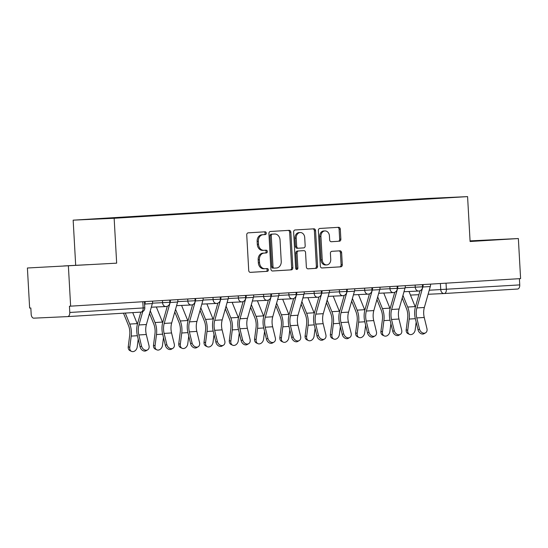 <?xml version="1.0" encoding="UTF-8"?>
<svg xmlns="http://www.w3.org/2000/svg" width="548" height="548" viewBox="0 0 548 548"><rect width="100%" height="100%" fill="white"/><g stroke="black" fill="none" stroke-linecap="round" stroke-linejoin="round"><path stroke-width="0.82" d="M266.301 233.126A1.384 1.117 87.4 0 0 265.109 231.811L248.217 232.845A1.98 1.596 87.4 0 0 246.737 234.921L248.724 270.486A1.98 1.596 87.4 0 0 250.409 272.363A1.98 1.596 87.4 0 0 250.422 272.363L267.314 271.329A1.384 1.117 87.4 0 0 267.164 268.561L264.979 268.698A6.329 5.096 87.4 0 1 264.917 268.698A6.329 5.096 87.4 0 1 259.533 262.684L259.368 259.725A6.329 5.096 87.4 0 1 264.102 253.087L266.294 252.957A1.384 1.117 87.4 0 0 266.136 250.189L263.951 250.32A6.329 5.096 87.4 0 1 263.889 250.326A6.329 5.096 87.4 0 1 258.505 244.312L258.341 241.346A6.329 5.096 87.4 0 1 263.074 234.715L265.266 234.578A1.384 1.117 87.4 0 0 266.301 233.126M263.828 250.326L262.752 250.374A6.329 5.096 87.4 0 1 262.691 250.381A6.329 5.096 87.4 0 1 257.313 244.367L257.149 241.401A6.329 5.096 87.4 0 1 261.882 234.77L264.067 234.633A1.384 1.117 87.4 0 0 264.095 231.873M250.21 272.356L266.123 271.383A1.384 1.117 87.4 0 0 266.15 268.623M264.855 268.705L263.78 268.753A6.329 5.096 87.4 0 1 263.718 268.753A6.329 5.096 87.4 0 1 258.341 262.739L258.177 259.779A6.329 5.096 87.4 0 1 262.91 253.142L265.095 253.012A1.384 1.117 87.4 0 0 265.122 250.251M470.081 241.291L488.46 240.147L470.068 241.065M63.678 265.951L88.701 264.643L63.678 265.951M339.383 241.236A1.98 1.596 87.4 0 0 340.863 239.168L340.301 229.187A1.98 1.596 87.4 0 0 338.623 227.31A1.98 1.596 87.4 0 0 338.602 227.31L319.84 228.461A1.98 1.596 87.4 0 0 318.361 230.53L320.347 266.095A1.98 1.596 87.4 0 0 322.032 267.979A1.98 1.596 87.4 0 0 322.053 267.972L340.808 266.828A1.98 1.596 87.4 0 0 342.288 264.752L341.616 252.697A1.98 1.596 87.4 0 0 339.938 250.82L331.889 251.313A1.98 1.596 87.4 0 0 330.41 253.388L330.739 259.362A5.295 4.261 87.4 0 1 326.731 264.91A5.295 4.261 87.4 0 1 322.238 259.882L320.929 236.469A5.295 4.261 87.4 0 1 324.937 230.92A5.295 4.261 87.4 0 1 329.43 235.948L329.649 239.853A1.98 1.596 87.4 0 0 331.334 241.73L338.185 241.291A1.98 1.596 87.4 0 0 339.664 239.223L339.109 229.242A1.98 1.596 87.4 0 0 337.623 227.372M116.662 263.156L27.4 267.999L116.662 263.156L114.148 218.268L467.581 196.616L470.095 241.504L518.36 238.544L520.6 278.603L69.438 306.229L69.788 312.47L144.795 307.853L144.446 301.647M68.39 266.116L70.63 306.174M290.858 232.215A1.98 1.596 87.4 0 0 289.173 230.338A1.98 1.596 87.4 0 0 289.159 230.338L270.397 231.489A1.98 1.596 87.4 0 0 268.917 233.564L270.904 269.123A1.98 1.596 87.4 0 0 272.582 271.007L291.365 269.856A1.98 1.596 87.4 0 0 292.844 267.78L290.858 232.215L289.659 232.27A1.98 1.596 87.4 0 0 288.18 230.4M295.119 229.975L313.881 228.824A1.98 1.596 87.4 0 1 313.901 228.824A1.98 1.596 87.4 0 1 315.579 230.701L317.566 266.266A1.98 1.596 87.4 0 1 316.086 268.342L308.058 268.835A1.98 1.596 87.4 0 0 308.058 268.835A1.98 1.596 87.4 0 1 306.359 266.951L305.551 252.532A1.98 1.596 87.4 0 0 303.873 250.648A1.98 1.596 87.4 0 0 303.852 250.655L298.523 250.977A1.98 1.596 87.4 0 0 297.043 253.053L297.886 268.068A1.384 1.117 87.4 0 1 295.66 268.205L293.639 232.051A1.98 1.596 87.4 0 1 295.119 229.975M27.4 267.999L29.64 308.058L30.832 308.003L31.181 314.244A4.035 2.391 -93.5 0 0 33.798 318.162L67.623 316.6A4.035 2.391 -93.5 0 0 67.644 316.6A4.035 2.391 -93.5 0 0 69.788 312.47M75.672 265.047L73.158 220.159L426.591 198.506L467.581 196.616M518.36 238.544L470.054 240.88M519.408 278.672L519.751 284.898A4.035 2.391 86.5 0 1 517.613 289.029A4.035 2.391 86.5 0 1 517.586 289.029L444.257 293.523M406.822 200.219L406.595 199.89L433.81 198.218L453.888 197.294L429.481 198.835L114.265 218.104M406.595 199.89L114.066 217.809M114.148 218.268L73.158 220.159M403.808 200.404L403.787 200.013M272.39 271L290.173 269.911A1.98 1.596 87.4 0 0 291.652 267.835L289.659 232.27M272.301 234.147A1.384 1.117 87.4 0 0 271.26 235.599L273.007 266.814A1.384 1.117 87.4 0 0 274.199 268.13L276.507 267.993A6.329 5.096 87.4 0 0 281.24 261.355L280.042 240.017A6.329 5.096 87.4 0 0 274.664 234.003A6.329 5.096 87.4 0 0 274.603 234.01L271.102 234.202A1.384 1.117 87.4 0 0 270.068 235.654L271.26 235.599M272.993 268.184L273 268.184A1.384 1.117 87.4 0 0 273 268.184A1.384 1.117 87.4 0 1 271.815 266.869L270.068 235.654M273.534 234.058A6.329 5.096 87.4 0 0 273.473 234.058A6.329 5.096 87.4 0 0 273.411 234.065L274.603 234.01M271.102 234.202L273.411 234.065M307.846 268.828L314.894 268.397A1.98 1.596 87.4 0 0 316.374 266.321L314.381 230.756A1.98 1.596 87.4 0 0 312.901 228.886M302.695 250.703A1.98 1.596 87.4 0 0 302.674 250.703A1.98 1.596 87.4 0 0 302.654 250.71L297.331 251.032A1.98 1.596 87.4 0 0 295.851 253.108L296.687 268.123L297.886 268.068M296.228 269.328A1.384 1.117 87.4 0 0 296.687 268.123M304.715 237.565A5.295 4.261 87.4 0 0 300.222 232.537A5.295 4.261 87.4 0 0 296.208 238.085L296.674 246.333A1.98 1.596 87.4 0 0 298.352 248.217A1.98 1.596 87.4 0 0 298.372 248.21L303.695 247.888A1.98 1.596 87.4 0 0 305.174 245.812L304.715 237.565M300.222 232.537L299.023 232.592A5.295 4.261 87.4 0 0 295.016 238.14L296.208 238.085M298.331 248.217L297.174 248.265A1.98 1.596 87.4 0 1 297.153 248.271A1.98 1.596 87.4 0 1 295.475 246.388L295.016 238.14M331.136 241.723L338.185 241.291M324.937 230.92L323.738 230.975A5.295 4.261 87.4 0 0 319.731 236.524L320.929 236.469M326.731 264.91L325.539 264.965A5.295 4.261 87.4 0 1 321.039 259.937L319.731 236.524M321.834 267.972L339.616 266.883A1.98 1.596 87.4 0 0 341.096 264.807L340.424 252.758A1.98 1.596 87.4 0 0 338.938 250.881M131.541 351.384L130.013 350.672A4.637 3.555 -65.1 0 1 128.246 346.699L129.773 347.411A4.637 3.555 114.9 0 0 131.541 351.384A4.637 3.555 114.9 0 0 137.219 346.953L138.219 339.15M123.492 313.182L128.472 325.45A12.501 7.419 86.5 0 1 129.691 335.383L128.246 346.699M129.773 347.411L131.219 336.095A15.118 8.973 -93.5 0 0 129.746 324.074L125.273 313.072M137.411 324.176A15.118 8.973 -93.5 0 0 137.192 323.621L132.726 312.613M141.548 346.083A4.637 3.576 59.6 0 0 147.624 349.857A4.637 3.576 59.6 0 0 149.001 345.63L146.295 334.506L138.85 334.958L141.548 346.083L140.11 346.932L137.411 335.808A15.118 8.973 86.5 0 1 137.534 323.717L140.822 312.12M147.624 349.857L146.186 350.699A4.637 3.576 -120.4 0 1 140.11 346.932M145.152 301.606A5.042 2.993 86.5 0 1 144.884 304.03L144.631 304.921M152.604 301.147A5.042 2.993 86.5 0 1 152.337 303.571L146.405 324.512A12.501 7.419 -93.5 0 0 146.295 334.506M142.74 311.6L138.952 324.964A12.501 7.419 -93.5 0 0 138.85 334.958M156.81 349.836L155.283 349.124A4.637 3.555 -65.1 0 1 153.515 345.151L155.043 345.863A4.637 3.555 114.9 0 0 156.81 349.836A4.637 3.555 114.9 0 0 162.489 345.404L163.489 337.602M149.522 313.511L153.741 323.902A12.501 7.419 86.5 0 1 154.961 333.835L153.515 345.151M155.043 345.863L156.488 334.547A15.118 8.973 -93.5 0 0 155.016 322.525L150.275 310.86M162.681 322.628A15.118 8.973 -93.5 0 0 162.461 322.073L156.338 306.983M182.08 348.288L180.552 347.576A4.637 3.555 -65.1 0 1 178.778 343.603L180.306 344.308A4.637 3.555 114.9 0 0 182.08 348.288A4.637 3.555 114.9 0 0 187.759 343.856L188.759 336.054M174.791 311.963L179.011 322.354A12.501 7.419 86.5 0 1 180.23 332.287L178.778 343.603M180.306 344.308L181.758 332.999A15.118 8.973 -93.5 0 0 180.278 320.977L175.538 309.312M187.95 321.08A15.118 8.973 -93.5 0 0 187.731 320.525L181.6 305.435M166.818 344.534A4.637 3.576 59.6 0 0 172.894 348.309A4.637 3.576 59.6 0 0 174.271 344.082L171.565 332.958L164.112 333.41L166.818 344.534L165.38 345.384L162.674 334.259A15.118 8.973 86.5 0 1 162.804 322.169L167.311 306.25M172.894 348.309L171.456 349.151A4.637 3.576 -120.4 0 1 165.38 345.384M170.421 300.057A5.042 2.993 86.5 0 1 170.154 302.482L164.222 323.416A12.501 7.419 -93.5 0 0 164.112 333.41M177.874 299.598A5.042 2.993 86.5 0 1 177.607 302.023L171.675 322.964A12.501 7.419 -93.5 0 0 171.565 332.958M192.088 342.986A4.637 3.576 59.6 0 0 198.164 346.761A4.637 3.576 59.6 0 0 199.534 342.534L196.835 331.41L189.382 331.862L192.088 342.986L190.642 343.836L187.943 332.711A15.118 8.973 86.5 0 1 188.074 320.621L192.581 304.702M198.164 346.761L196.718 347.603A4.637 3.576 -120.4 0 1 190.642 343.836M195.691 298.509A5.042 2.993 86.5 0 1 195.424 300.934L189.492 321.868A12.501 7.419 -93.5 0 0 189.382 331.862M203.144 298.05A5.042 2.993 86.5 0 1 202.876 300.475L196.938 321.416A12.501 7.419 -93.5 0 0 196.835 331.41M207.35 346.74L205.822 346.028A4.637 3.555 -65.1 0 1 204.048 342.055L205.575 342.76A4.637 3.555 114.9 0 0 207.35 346.74A4.637 3.555 114.9 0 0 213.028 342.308L214.021 334.506M200.054 310.415L204.281 320.806A12.501 7.419 86.5 0 1 205.5 330.739L204.048 342.055M205.575 342.76L207.021 331.451A15.118 8.973 -93.5 0 0 205.548 319.429L200.808 307.764M213.213 319.532A15.118 8.973 -93.5 0 0 213.001 318.977L206.87 303.887M232.612 345.192L231.092 344.48A4.637 3.555 -65.1 0 1 229.317 340.507L230.845 341.212A4.637 3.555 114.9 0 0 232.612 345.192A4.637 3.555 114.9 0 0 238.298 340.76L239.291 332.958M225.324 308.867L229.544 319.258A12.501 7.419 86.5 0 1 230.763 329.19L229.317 340.507M230.845 341.212L232.29 329.903A15.118 8.973 -93.5 0 0 230.818 317.881L226.077 306.209M238.483 317.984A15.118 8.973 -93.5 0 0 238.27 317.429L232.14 302.332M257.882 343.644L256.354 342.932A4.637 3.555 -65.1 0 1 254.587 338.959L256.115 339.664A4.637 3.555 114.9 0 0 257.882 343.644A4.637 3.555 114.9 0 0 263.561 339.212L264.561 331.41M250.594 307.318L254.813 317.71A12.501 7.419 86.5 0 1 256.032 327.642L254.587 338.959M256.115 339.664L257.56 328.355A15.118 8.973 -93.5 0 0 256.087 316.333L251.347 304.661M263.752 316.436A15.118 8.973 -93.5 0 0 263.533 315.881L257.409 300.784M217.351 341.438A4.637 3.576 59.6 0 0 223.426 345.213A4.637 3.576 59.6 0 0 224.803 340.986L222.104 329.862L214.652 330.314L217.351 341.438L215.912 342.288L213.213 331.163A15.118 8.973 86.5 0 1 213.336 319.073L217.851 303.154M223.426 345.213L221.988 346.055A4.637 3.576 -120.4 0 1 215.912 342.288M220.96 296.961A5.042 2.993 86.5 0 1 220.693 299.386L214.754 320.32A12.501 7.419 -93.5 0 0 214.652 330.314M228.406 296.502A5.042 2.993 86.5 0 1 228.139 298.927L222.207 319.868A12.501 7.419 -93.5 0 0 222.104 329.862M242.62 339.89A4.637 3.576 59.6 0 0 248.696 343.665A4.637 3.576 59.6 0 0 250.073 339.438L247.374 328.314L239.921 328.766L242.62 339.89L241.182 340.74L238.483 329.615A15.118 8.973 86.5 0 1 238.606 317.525L243.12 301.606M248.696 343.665L247.258 344.507A4.637 3.576 -120.4 0 1 241.182 340.74M246.223 295.413A5.042 2.993 86.5 0 1 245.956 297.831L240.024 318.772A12.501 7.419 -93.5 0 0 239.921 328.766M253.676 294.954A5.042 2.993 86.5 0 1 253.409 297.379L247.477 318.32A12.501 7.419 -93.5 0 0 247.374 328.314M267.89 338.342A4.637 3.576 59.6 0 0 273.966 342.116A4.637 3.576 59.6 0 0 275.343 337.89L272.637 326.766L265.191 327.218L267.89 338.342L266.451 339.191L263.746 328.067A15.118 8.973 86.5 0 1 263.876 315.977L268.39 300.057M273.966 342.116L272.527 342.959A4.637 3.576 -120.4 0 1 266.451 339.191M271.493 293.865A5.042 2.993 86.5 0 1 271.226 296.283L265.294 317.224A12.501 7.419 -93.5 0 0 265.191 327.218M278.946 293.406A5.042 2.993 86.5 0 1 278.679 295.831L272.746 316.771A12.501 7.419 -93.5 0 0 272.637 326.766M283.152 342.096L281.624 341.383A4.637 3.555 -65.1 0 1 279.857 337.41L281.384 338.116A4.637 3.555 114.9 0 0 283.152 342.096A4.637 3.555 114.9 0 0 288.83 337.664L289.83 329.862M275.863 305.77L280.083 316.162A12.501 7.419 86.5 0 1 281.302 326.094L279.857 337.41M281.384 338.116L282.83 326.807A15.118 8.973 -93.5 0 0 281.35 314.785L276.617 303.113M289.022 314.888A15.118 8.973 -93.5 0 0 288.803 314.333L282.672 299.235M293.159 336.794A4.637 3.576 59.6 0 0 299.235 340.568A4.637 3.576 59.6 0 0 300.612 336.342L297.906 325.217L290.454 325.67L293.159 336.794L291.721 337.643L289.015 326.519A15.118 8.973 86.5 0 1 289.145 314.429L293.653 298.509M299.235 340.568L297.797 341.411A4.637 3.576 -120.4 0 1 291.721 337.643M296.763 292.317A5.042 2.993 86.5 0 1 296.495 294.735L290.563 315.675A12.501 7.419 -93.5 0 0 290.454 325.67M304.215 291.858A5.042 2.993 86.5 0 1 303.948 294.283L298.009 315.223A12.501 7.419 -93.5 0 0 297.906 325.217M308.421 340.548L306.894 339.835A4.637 3.555 -65.1 0 1 305.12 335.862L306.647 336.568A4.637 3.555 114.9 0 0 308.421 340.548A4.637 3.555 114.9 0 0 314.1 336.116L315.1 328.314M301.133 304.222L305.352 314.614A12.501 7.419 86.5 0 1 306.572 324.546L305.12 335.862M306.647 336.568L308.099 325.252A15.118 8.973 -93.5 0 0 306.62 313.237L301.88 301.564M314.292 313.34A15.118 8.973 -93.5 0 0 314.073 312.785L307.942 297.687M318.429 335.246A4.637 3.576 59.6 0 0 324.505 339.02A4.637 3.576 59.6 0 0 325.875 334.794L323.176 323.669L315.723 324.121L318.429 335.246L316.984 336.095L314.285 324.971A15.118 8.973 86.5 0 1 314.415 312.881L318.922 296.961M324.505 339.02L323.06 339.863A4.637 3.576 -120.4 0 1 316.984 336.095M322.032 290.769A5.042 2.993 86.5 0 1 321.765 293.187L315.833 314.127A12.501 7.419 -93.5 0 0 315.723 324.121M329.478 290.31A5.042 2.993 86.5 0 1 329.211 292.735L323.279 313.675A12.501 7.419 -93.5 0 0 323.176 323.669M333.691 339L332.163 338.287A4.637 3.555 -65.1 0 1 330.389 334.314L331.917 335.02A4.637 3.555 114.9 0 0 333.691 339A4.637 3.555 114.9 0 0 339.37 334.568L340.363 326.766M326.396 302.674L330.615 313.066A12.501 7.419 86.5 0 1 331.835 322.998L330.389 334.314M331.917 335.02L333.362 323.704A15.118 8.973 -93.5 0 0 331.889 311.689L327.149 300.016M339.555 311.791A15.118 8.973 -93.5 0 0 339.342 311.237L333.211 296.139M343.692 333.698A4.637 3.576 59.6 0 0 349.768 337.472A4.637 3.576 59.6 0 0 351.145 333.246L348.446 322.121L340.993 322.573L343.692 333.698L342.253 334.547L339.555 323.423A15.118 8.973 86.5 0 1 339.678 311.333L344.192 295.413M349.768 337.472L348.329 338.315A4.637 3.576 -120.4 0 1 342.253 334.547M347.302 289.221A5.042 2.993 86.5 0 1 347.035 291.639L341.096 312.579A12.501 7.419 -93.5 0 0 340.993 322.573M354.748 288.762A5.042 2.993 86.5 0 1 354.481 291.187L348.549 312.127A12.501 7.419 -93.5 0 0 348.446 322.121M358.954 337.452L357.426 336.739A4.637 3.555 -65.1 0 1 355.659 332.766L357.186 333.472A4.637 3.555 114.9 0 0 358.954 337.452A4.637 3.555 114.9 0 0 364.639 333.02L365.632 325.217M351.665 301.126L355.885 311.517A12.501 7.419 86.5 0 1 357.104 321.45L355.659 332.766M357.186 333.472L358.632 322.156A15.118 8.973 -93.5 0 0 357.159 310.141L352.419 298.468M364.824 310.243A15.118 8.973 -93.5 0 0 364.612 309.689L358.481 294.591M368.962 332.15A4.637 3.576 59.6 0 0 375.038 335.924A4.637 3.576 59.6 0 0 376.414 331.698L373.715 320.573L366.263 321.025L368.962 332.15L367.523 332.999L364.824 321.875A15.118 8.973 86.5 0 1 364.947 309.784L369.462 293.865M375.038 335.924L373.599 336.767A4.637 3.576 -120.4 0 1 367.523 332.999M372.565 287.673A5.042 2.993 86.5 0 1 372.298 290.091L366.365 311.031A12.501 7.419 -93.5 0 0 366.263 321.025M380.017 287.214A5.042 2.993 86.5 0 1 379.75 289.639L373.818 310.579A12.501 7.419 -93.5 0 0 373.715 320.573M384.223 335.903L382.696 335.191A4.637 3.555 -65.1 0 1 380.929 331.218L382.456 331.924A4.637 3.555 114.9 0 0 384.223 335.903A4.637 3.555 114.9 0 0 389.902 331.471L390.902 323.669M376.935 299.578L381.155 309.969A12.501 7.419 86.5 0 1 382.374 319.902L380.929 331.218M382.456 331.924L383.901 320.607A15.118 8.973 -93.5 0 0 382.429 308.593L377.688 296.92M390.094 308.695A15.118 8.973 -93.5 0 0 389.875 308.14L383.751 293.043M394.231 330.602A4.637 3.576 59.6 0 0 400.307 334.376A4.637 3.576 59.6 0 0 401.684 330.149L398.978 319.025L391.532 319.477L394.231 330.602L392.793 331.451L390.087 320.327A15.118 8.973 86.5 0 1 390.217 308.236L394.731 292.317M400.307 334.376L398.869 335.218A4.637 3.576 -120.4 0 1 392.793 331.451M397.834 286.125A5.042 2.993 86.5 0 1 397.567 288.543L391.635 309.483A12.501 7.419 -93.5 0 0 391.532 319.477M405.287 285.666A5.042 2.993 86.5 0 1 405.02 288.09L399.088 309.031A12.501 7.419 -93.5 0 0 398.978 319.025M409.493 334.355L407.965 333.643A4.637 3.555 -65.1 0 1 406.198 329.67L407.719 330.376A4.637 3.555 114.9 0 0 409.493 334.355A4.637 3.555 114.9 0 0 415.172 329.923L416.172 322.121M402.205 298.03L406.424 308.421A12.501 7.419 86.5 0 1 407.644 318.354L406.198 329.67M407.719 330.376L409.171 319.059A15.118 8.973 -93.5 0 0 407.691 307.044L402.951 295.372M415.363 307.147A15.118 8.973 -93.5 0 0 415.144 306.592L409.014 291.495M419.501 329.053A4.637 3.576 59.6 0 0 425.577 332.828A4.637 3.576 59.6 0 0 426.947 328.601L424.248 317.477L416.795 317.929L419.501 329.053L418.062 329.903L415.357 318.778A15.118 8.973 86.5 0 1 415.487 306.688L419.994 290.769M425.577 332.828L424.131 333.67A4.637 3.576 -120.4 0 1 418.062 329.903M423.104 284.576A5.042 2.993 86.5 0 1 422.837 286.994L416.905 307.935A12.501 7.419 -93.5 0 0 416.795 317.929M430.557 284.117A5.042 2.993 86.5 0 1 430.29 286.542L424.351 307.483A12.501 7.419 -93.5 0 0 424.248 317.477M429.242 290.228L519.751 284.898M440.4 283.515L440.75 289.7A4.035 3.247 -92.6 0 0 444.175 293.529A4.035 4.035 0 0 0 444.236 293.529A4.035 2.391 -93.5 0 0 444.236 293.529A4.035 2.391 -93.5 0 0 446.38 289.392L446.031 283.172M444.133 293.529L428.098 294.269L444.175 293.529A4.035 3.247 -92.6 0 0 444.216 293.529L517.613 289.029M418.884 294.694L410.473 295.084L418.884 294.694M142.816 301.749L143.158 307.969A4.035 2.391 -93.5 0 1 141.014 312.107A4.035 2.391 -93.5 0 0 141.014 312.107L67.664 316.6M405.116 287.693L422.522 286.803L422.398 284.618M415.137 285.063L415.254 287.221A4.035 3.247 -92.6 0 0 418.679 291.05A4.035 4.035 0 0 0 422.522 286.803M379.853 289.241L397.252 288.351L397.129 286.166M389.868 286.611L389.984 288.769A4.035 3.247 -92.6 0 0 393.409 292.598A4.035 4.035 0 0 0 397.252 288.351M354.583 290.789L371.982 289.899L371.866 287.714M364.598 288.159L364.721 290.317A4.035 3.247 -92.6 0 0 368.146 294.146A4.035 4.035 0 0 0 371.982 289.899M329.314 292.337L346.72 291.447L346.596 289.262M339.328 289.707L339.452 291.865A4.035 3.247 -92.6 0 0 342.877 295.694A4.035 4.035 0 0 0 346.72 291.447M304.044 293.886L321.45 292.995L321.327 290.81M314.066 291.255L314.182 293.413A4.035 3.247 -92.6 0 0 317.607 297.242A4.035 4.035 0 0 0 321.45 292.995M278.774 295.434L296.18 294.543L296.057 292.358M288.796 292.803L288.912 294.961A4.035 3.247 -92.6 0 0 292.337 298.79A4.035 4.035 0 0 0 296.18 294.543M253.512 296.982L270.911 296.091L270.787 293.906M263.526 294.351L263.65 296.509A4.035 3.247 -92.6 0 0 267.075 300.338A4.035 4.035 0 0 0 270.911 296.091M228.242 298.53L245.641 297.639L245.525 295.454M238.257 295.899L238.38 298.057A4.035 3.247 -92.6 0 0 241.805 301.893A4.035 4.035 0 0 0 245.641 297.639M202.972 300.078L220.378 299.187L220.255 297.002M212.987 297.448L213.11 299.605A4.035 3.247 -92.6 0 0 216.535 303.441A4.035 4.035 0 0 0 220.378 299.187M177.703 301.626L195.109 300.736L194.985 298.55M187.724 298.996L187.841 301.16A4.035 3.247 -92.6 0 0 191.266 304.989A4.035 4.035 0 0 0 195.109 300.736M152.44 303.174L169.839 302.284L169.716 300.099M162.455 300.544L162.571 302.708A4.035 3.247 -92.6 0 0 165.996 306.538A4.035 4.035 0 0 0 169.839 302.284M166.037 306.531A4.035 3.247 -92.6 0 1 165.996 306.538L151.303 307.209M191.307 304.983A4.035 3.247 -92.6 0 1 191.266 304.989L176.572 305.661M216.576 303.434A4.035 3.247 -92.6 0 1 216.535 303.441L201.842 304.113M241.846 301.886A4.035 3.247 -92.6 0 1 241.805 301.893L227.112 302.565M267.109 300.338A4.035 3.247 -92.6 0 1 267.075 300.338L252.381 301.016M292.379 298.79A4.035 3.247 -92.6 0 1 292.337 298.79L277.644 299.468M317.648 297.242A4.035 3.247 -92.6 0 1 317.607 297.242L302.914 297.92M342.918 295.694A4.035 3.247 -92.6 0 1 342.877 295.694L328.184 296.372M368.181 294.146A4.035 3.247 -92.6 0 1 368.146 294.146L353.453 294.824M393.45 292.598A4.035 3.247 -92.6 0 1 393.409 292.598L378.716 293.276M418.72 291.05A4.035 3.247 -92.6 0 1 418.679 291.05L403.986 291.728M261.882 234.77L263.074 234.715M257.149 241.401L258.341 241.346M257.313 244.367L258.505 244.312M265.095 253.012L266.294 252.957M262.91 253.142L264.102 253.087M258.177 259.779L259.368 259.725M258.341 262.739L259.533 262.684M266.123 271.383L267.314 271.329M264.067 234.633L265.266 234.578M291.652 267.835L292.844 267.78M290.173 269.911L291.365 269.856M271.815 266.869L273.007 266.814M314.381 230.756L315.579 230.701M316.374 266.321L317.566 266.266M314.894 268.397L316.086 268.342M297.331 251.032L298.523 250.977M295.851 253.108L297.043 253.053M295.475 246.388L296.674 246.333M321.039 259.937L322.238 259.882M340.424 252.758L341.616 252.697M341.096 264.807L342.288 264.752M339.616 266.883L340.808 266.828M339.109 229.242L340.301 229.187M339.664 239.223L340.863 239.168M131.219 336.095L137.384 335.712M129.746 324.074L137.192 323.621M152.337 303.571L144.884 304.03M146.405 324.512L138.952 324.964M156.488 334.547L162.653 334.164M155.016 322.525L162.461 322.073M181.758 332.999L187.923 332.615M180.278 320.977L187.731 320.525M177.607 302.023L170.154 302.482M171.675 322.964L164.222 323.416M202.876 300.475L195.424 300.934M196.938 321.416L189.492 321.868M207.021 331.451L213.193 331.067M205.548 319.429L213.001 318.977M232.29 329.903L238.455 329.519M230.818 317.881L238.27 317.429M257.56 328.355L263.725 327.971M256.087 316.333L263.533 315.881M228.139 298.927L220.693 299.386M222.207 319.868L214.754 320.32M253.409 297.379L245.956 297.831M247.477 318.32L240.024 318.772M278.679 295.831L271.226 296.283M272.746 316.771L265.294 317.224M282.83 326.807L288.995 326.423M281.35 314.785L288.803 314.333M303.948 294.283L296.495 294.735M298.009 315.223L290.563 315.675M308.099 325.252L314.264 324.875M306.62 313.237L314.073 312.785M329.211 292.735L321.765 293.187M323.279 313.675L315.833 314.127M333.362 323.704L339.534 323.327M331.889 311.689L339.342 311.237M354.481 291.187L347.035 291.639M348.549 312.127L341.096 312.579M358.632 322.156L364.797 321.779M357.159 310.141L364.612 309.689M379.75 289.639L372.298 290.091M373.818 310.579L366.365 311.031M383.901 320.607L390.066 320.231M382.429 308.593L389.875 308.14M405.02 288.09L397.567 288.543M399.088 309.031L391.635 309.483M409.171 319.059L415.336 318.683M407.691 307.044L415.144 306.592M430.29 286.542L422.837 286.994M424.351 307.483L416.905 307.935M67.644 316.6L141.014 312.107A4.035 4.035 0 0 0 144.795 307.853M262.691 250.381L263.889 250.326M263.718 268.753L264.917 268.698M273.473 234.058L274.664 234.003M297.153 248.271L298.352 248.217"/></g></svg>
